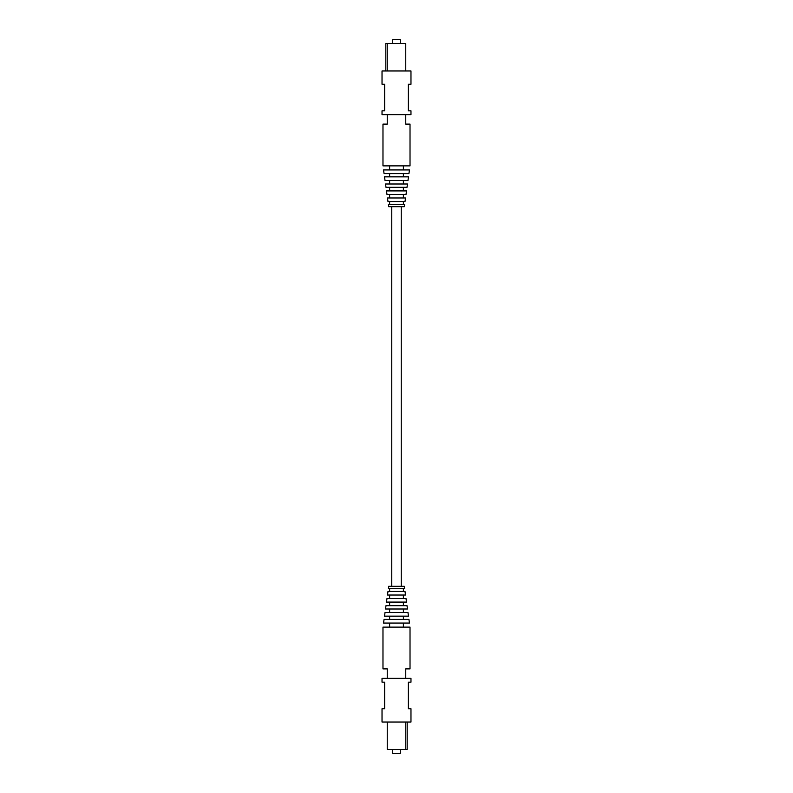 <?xml version="1.0" encoding="UTF-8"?>
<svg xmlns="http://www.w3.org/2000/svg" width="793" height="793" viewBox="0 0 793 793"><rect width="100%" height="100%" fill="white"/><g stroke="black" fill="none" stroke-linecap="round" stroke-linejoin="round"><path stroke-width="1.19" d="M403.379 169.94L403.379 165.876M409.456 169.94L383.544 169.94L384.06 173.588L408.94 173.588L409.456 169.94M389.621 169.94L389.621 165.876M387.242 114.628L387.242 124.114L382.979 124.114L382.979 165.876L410.021 165.876L410.021 124.114L405.758 124.114L405.758 114.628M382.028 114.628L410.972 114.628L410.972 110.832L408.365 110.832L408.365 84.256L410.972 84.256L410.972 70.973L382.028 70.973L382.028 84.256L384.635 84.256L384.635 110.832L382.028 110.832L382.028 114.628M403.379 176.839L403.379 173.588M389.621 176.839L389.621 173.588M408.484 176.839L384.516 176.839L385.031 180.526L407.969 180.526L408.484 176.839M385.824 70.973L385.824 43.446L387.242 43.446L387.242 70.973M387.242 43.446L405.758 43.446L405.758 70.973M389.621 183.996L389.621 180.526M403.379 183.996L403.379 180.526M407.473 183.996L385.527 183.996L385.993 187.317L407.007 187.317L407.473 183.996M392.704 43.446L392.704 39.65L400.296 39.65L400.296 43.446M403.379 190.905L403.379 187.317M389.621 190.905L389.621 187.317M406.512 190.905L386.488 190.905L386.994 194.493L406.006 194.493L406.512 190.905M403.379 197.963L403.379 194.493M389.621 197.963L389.621 194.493M405.51 197.963L387.49 197.963L387.985 201.541L405.015 201.541L405.51 197.963M389.621 204.525L389.621 201.541M403.379 204.525L403.379 201.541M404.589 204.525L388.411 204.525L388.709 206.686L404.291 206.686L404.589 204.525M389.621 623.06L389.621 627.124M383.544 623.06L409.456 623.06L408.94 619.412L384.06 619.412L383.544 623.06M403.379 623.06L403.379 627.124M405.758 678.372L405.758 668.886L410.021 668.886L410.021 627.124L382.979 627.124L382.979 668.886L387.242 668.886L387.242 678.372M410.972 678.372L382.028 678.372L382.028 682.168L384.635 682.168L384.635 708.744L382.028 708.744L382.028 722.026L410.972 722.026L410.972 708.744L408.365 708.744L408.365 682.168L410.972 682.168L410.972 678.372M389.621 616.161L389.621 619.412M403.379 616.161L403.379 619.412M384.516 616.161L408.484 616.161L407.969 612.474L385.031 612.474L384.516 616.161M407.176 722.026L407.176 749.554L405.758 749.554L405.758 722.026M405.758 749.554L387.242 749.554L387.242 722.026M403.379 609.004L403.379 612.474M389.621 609.004L389.621 612.474M385.527 609.004L407.473 609.004L407.007 605.683L385.993 605.683L385.527 609.004M400.296 749.554L400.296 753.35L392.704 753.35L392.704 749.554M389.621 602.095L389.621 605.683M403.379 602.095L403.379 605.683M386.488 602.095L406.512 602.095L406.006 598.507L386.994 598.507L386.488 602.095M389.621 595.037L389.621 598.507M403.379 595.037L403.379 598.507M387.49 595.037L405.51 595.037L405.015 591.459L387.985 591.459L387.49 595.037M403.379 588.475L403.379 591.459M389.621 588.475L389.621 591.459M388.411 588.475L404.589 588.475L404.291 586.314L388.709 586.314L388.411 588.475M391.752 586.314L391.752 206.686M401.248 586.314L401.248 206.686"/></g></svg>
